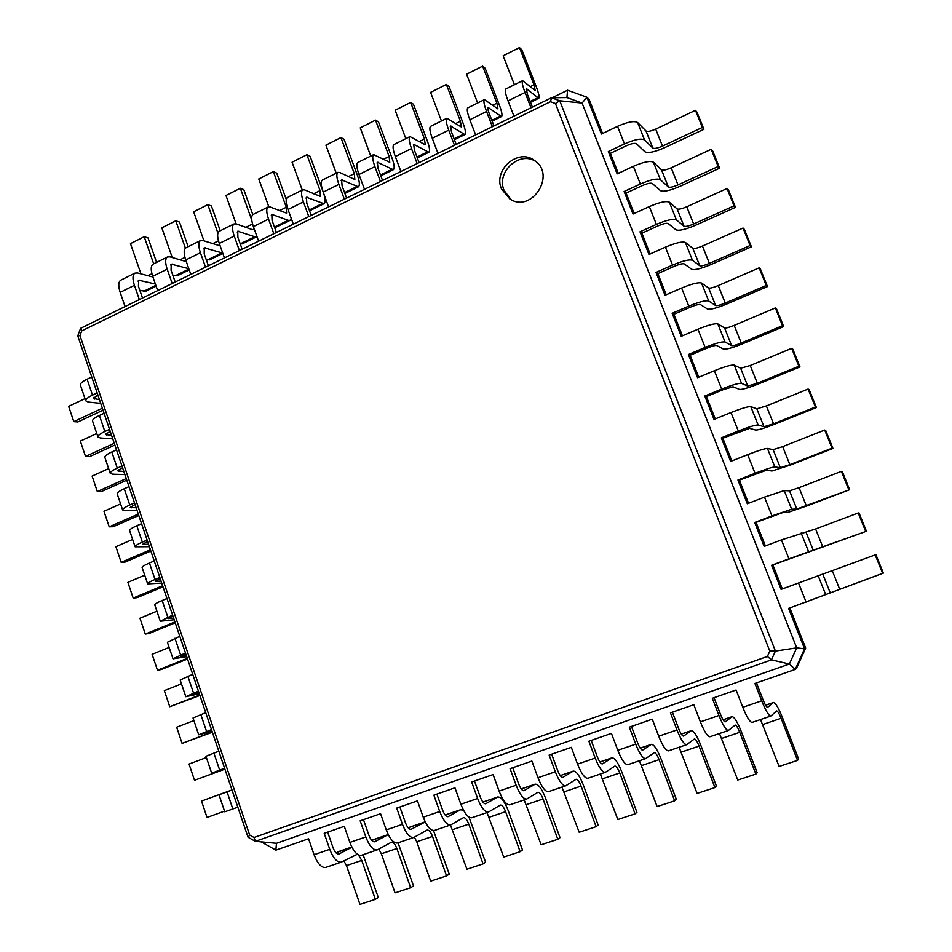 <?xml version="1.0" encoding="UTF-8"?>
<svg xmlns="http://www.w3.org/2000/svg" width="952" height="952" viewBox="0 0 952 952"><rect width="100%" height="100%" fill="white"/><g stroke="black" fill="none" stroke-linecap="round" stroke-linejoin="round"><path stroke-width="1.43" d="M608.328 151.535L610.387 153.308L626.464 145.727C631.485 143.526 634.817 142.871 636.471 143.74L644.909 151.749C648.074 153.391 654.512 152.094 664.234 147.846L703.921 129.293L702.374 127.437L662.497 146.096C657.606 148.226 654.381 148.881 652.822 148.036L644.54 139.944C641.267 138.159 634.579 139.48 624.476 143.907L608.328 151.535L617.146 173.895L633.366 166.326L640.375 184.01L624.107 191.519L632.997 214.045L649.335 206.596L656.392 224.41L640.006 231.812L648.966 254.505L665.412 247.163L672.528 265.108L656.023 272.403L665.043 295.275L681.62 288.039L688.784 306.127L672.16 313.303L681.251 336.342L697.935 329.225L705.158 347.444L688.427 354.513L697.578 377.718L714.393 370.721L721.664 389.082L704.801 396.02L714.036 419.415L730.969 412.537L738.3 431.042L721.307 437.86L730.612 461.422L747.665 454.675L755.055 473.311L737.943 480.01L747.308 503.751L764.492 497.123L771.941 515.913L754.71 522.481L764.147 546.412L781.449 539.903L788.958 558.836L771.596 565.274L781.104 589.395L875.888 554.635L781.104 589.395M703.921 129.293L697.043 112.276L695.46 110.337L655.702 129.103C650.823 131.245 647.598 131.876 646.015 130.995L637.602 122.51C634.294 120.63 627.594 121.904 617.527 126.354L601.414 134.03L586.896 97.223L582.088 103.078L796.705 647.86L775.428 651.073L771.441 659.879L767.395 656.475L254.041 837.486L249.662 834.999L79.968 335.58L81.753 330.891L550.47 101.721L555.456 103.554L769.799 651.12L767.395 656.475M789.851 607.959L805.666 648.038L796.407 668.542L795.241 669.434L754.936 683.465L761.683 700.815L742.786 707.312L736.098 690.021L712.322 698.292L718.95 715.499L700.386 721.89L693.818 704.73L670.458 712.858L676.967 729.946L658.724 736.217L652.275 719.177L629.332 727.161L635.71 744.131L617.788 750.295L611.446 733.385L588.895 741.227L595.167 758.066L577.543 764.123L571.319 747.344L549.149 755.055L555.313 771.774L537.987 777.724L531.882 761.064L510.082 768.657L516.127 785.245L499.098 791.1L493.1 774.559L471.656 782.02L477.606 798.49L460.863 804.25L454.961 787.828L433.886 795.17L439.717 811.52L423.247 817.185L417.452 800.882L396.722 808.093L402.458 824.325L386.262 829.906L380.562 813.71L360.177 820.814L365.818 836.939L349.872 842.413L344.279 826.336L324.215 833.321L329.761 849.327L314.077 854.717L308.579 838.76L275.878 850.136L261.3 841.877M771.596 565.274L772.869 564.941L782.342 588.931M754.71 522.481L756.067 522.374L765.372 545.948M737.943 480.01L739.395 480.117L748.534 503.287M721.307 437.86L722.842 438.194L731.814 460.947M704.801 396.02L706.408 396.579L715.238 418.928M697.935 329.225C708.324 325.001 714.964 323.24 717.844 323.918L724.579 327.964C725.959 328.285 729.161 327.428 734.182 325.394L775.344 307.948L776.546 308.936L783.686 326.584L742.596 343.803C732.588 347.837 726.209 349.598 723.449 349.087L716.689 345.528C715.249 345.255 711.941 346.159 706.765 348.253L690.105 355.274L698.768 377.218M681.62 288.039C691.937 283.767 698.578 282.101 701.553 283.041L708.645 288.004C710.061 288.432 713.262 287.623 718.26 285.564L759.125 267.845L760.41 269.023L767.49 286.552L726.697 304.045C716.749 308.127 710.347 309.793 707.514 309.043L700.41 304.569C698.923 304.164 695.603 305.021 690.462 307.139L673.921 314.279L682.429 335.842M665.412 247.163C675.67 242.855 682.334 241.284 685.392 242.462L692.818 248.317C694.27 248.877 697.483 248.103 702.457 246.021L743.036 228.04L744.393 229.408L751.426 246.806L710.918 264.573C701.017 268.702 694.615 270.273 691.699 269.285L684.238 263.918C682.715 263.395 679.395 264.204 674.29 266.334L657.868 273.581L666.221 294.763M649.335 206.596C659.522 202.24 666.198 200.765 669.339 202.181L677.098 208.928C678.597 209.595 681.822 208.869 686.761 206.774L727.054 188.52L728.494 190.079L735.479 207.357L695.246 225.386C685.404 229.551 678.99 231.027 675.991 229.825L668.197 223.565C666.626 222.923 663.306 223.672 658.225 225.826L641.922 233.192L650.133 253.994M633.366 166.326C643.504 161.923 650.18 160.555 653.417 162.197L661.497 169.813C663.044 170.598 666.269 169.92 671.172 167.802L711.203 149.285L712.715 151.035L719.641 168.183L679.68 186.485C669.899 190.686 663.473 192.078 660.39 190.638L652.275 183.498C650.668 182.748 647.336 183.45 642.291 185.628L626.095 193.101L634.151 213.522M610.387 153.308L618.3 173.359M552.148 97.77L567.57 90.226L586.896 97.223L589.05 99.258L602.557 133.482M695.46 110.337L702.374 127.437M805.666 648.038L804.559 648.812L795.241 669.434L789.398 664.044L771.465 659.879L255.422 841.318L276.473 843.293L789.398 664.044L796.705 647.86L804.559 648.812L788.613 608.411L883.349 573.092L875.888 554.635M772.869 564.941L866.427 531.24L788.958 558.836M626.095 193.101L624.107 191.519M756.067 522.374L783.056 512.485L788.387 512.236L807.379 505.774L849.636 489.697L796.8 509.034L791.659 509.213L771.941 515.913M641.922 233.192L640.006 231.812M739.395 480.117L766.277 470.276L771.977 471.002L791.005 464.838L832.964 448.463L832.024 448.19L789.862 464.647L780.331 467.729L774.821 466.932C772.25 467.123 765.658 469.241 755.055 473.311M657.868 273.581L656.023 272.403M722.842 438.194L749.617 428.376L755.686 430.054C758.268 430.102 764.623 428.15 774.749 424.199L816.411 407.539L815.4 407.051L773.536 423.807L763.98 426.734L758.101 424.973C755.436 424.901 748.831 426.924 738.3 431.042M673.921 314.279L672.16 313.303M706.408 396.579L723.187 389.665L733.088 386.798L739.502 389.428C742.179 389.701 748.546 387.845 758.613 383.858L799.989 366.913L798.895 366.222L757.328 383.251L747.748 386.048L741.513 383.335C738.764 383.013 732.147 384.929 721.664 389.082M690.105 355.274L688.427 354.513M567.57 90.226L566.928 97.568L582.088 103.078L559.74 100.781L775.428 651.073L769.799 651.12M719.641 168.183L718.165 166.505L678.014 184.914C673.1 187.02 669.875 187.722 668.352 186.985L660.402 179.761C657.213 178.202 650.537 179.619 640.375 184.01M866.427 531.24L859.025 512.926L858.216 512.973L815.59 528.979L781.449 539.903M735.479 207.357L734.075 205.87L693.651 224.006C688.701 226.1 685.488 226.838 684 226.219L676.384 219.864C673.278 218.555 666.614 220.067 656.392 224.41M849.636 489.697L842.282 471.514L841.389 471.359L799.061 487.65L789.541 490.827L784.234 490.566L764.492 497.123M751.426 246.806L750.105 245.521L709.395 263.383C704.421 265.465 701.207 266.251 699.768 265.739L692.485 260.277C689.462 259.206 682.81 260.824 672.528 265.108M832.964 448.463L825.67 430.423L824.694 430.054L782.663 446.643L773.119 449.653L767.443 448.44C764.837 448.511 758.244 450.582 747.665 454.675M767.49 286.552L766.241 285.457L725.257 303.045C720.247 305.104 717.046 305.937 715.642 305.544L708.704 300.987C705.777 300.166 699.137 301.879 688.784 306.127M816.411 407.539L809.176 389.618L808.117 389.047L766.384 405.921L756.828 408.801L750.783 406.623C748.082 406.433 741.477 408.408 730.969 412.537M783.686 326.584L782.508 325.691L741.227 343.006C736.193 345.04 732.992 345.921 731.636 345.647L725.043 342.006C722.199 341.435 715.571 343.244 705.158 347.444M799.989 366.913L792.802 349.134L791.671 348.349L750.224 365.508L740.644 368.234L734.254 365.116C731.457 364.675 724.841 366.544 714.393 370.721M566.928 97.568L551.529 97.782L559.728 100.781L555.456 103.554M711.203 149.285L718.165 166.505M756.459 682.929L763.016 699.756C765.015 704.682 766.538 707.217 767.574 707.372L773.524 702.481C775.511 702.814 778.438 707.717 782.294 717.201L798.633 759.065L797.526 760.386L781.116 718.296C779.176 713.548 777.713 711.096 776.725 710.93L770.822 716.059C768.74 715.737 765.694 710.656 761.683 700.815M327.655 832.119L333.045 847.661C334.807 852.159 336.734 854.289 338.829 854.051L351.919 847.232M714.059 697.685L720.486 714.381C722.473 719.26 724.032 721.759 725.198 721.878L732.1 716.678C734.301 716.927 737.312 721.747 741.12 731.16L757.173 772.715L755.876 774.095L739.74 732.314C737.836 727.614 736.336 725.198 735.23 725.067L728.363 730.493C726.055 730.267 722.913 725.269 718.95 715.499M363.474 819.66L368.948 835.309C370.733 839.842 372.625 842.008 374.648 841.794L388.237 834.583M672.398 712.179L678.716 728.756C680.668 733.587 682.275 736.051 683.548 736.122L691.378 730.624C693.794 730.803 696.876 735.551 700.648 744.88L716.416 786.138L714.916 787.578L699.077 746.106C697.185 741.429 695.638 739.049 694.436 738.966L686.63 744.69C684.107 744.535 680.882 739.621 676.967 729.946M399.876 806.998L405.445 822.754C407.242 827.324 409.11 829.525 411.05 829.335L425.258 821.945M631.45 726.424L637.65 742.881C639.589 747.677 641.231 750.093 642.612 750.128L651.346 744.345C653.953 744.44 657.118 749.117 660.843 758.375L676.337 799.347L674.647 800.834L659.082 759.648C657.225 755.019 655.642 752.675 654.333 752.627L645.623 758.625C642.886 758.566 639.577 753.734 635.71 744.131M436.873 794.123L442.549 809.997C444.37 814.603 446.202 816.828 448.047 816.685L460.447 809.795L463.469 810.188M591.204 740.43L597.297 756.769C599.201 761.517 600.89 763.897 602.366 763.897L611.969 757.84C614.778 757.851 618.015 762.457 621.692 771.644L636.924 812.318L635.055 813.865L619.764 772.976C617.919 768.383 616.301 766.074 614.897 766.074L605.317 772.334C602.366 772.346 598.986 767.598 595.167 758.066M474.489 781.033L480.272 797.014C482.105 801.667 483.913 803.928 485.675 803.809L497.682 797.002C501.038 796.812 504.489 801.203 508.047 810.176L522.505 850.005L520.125 851.683L505.607 811.663C503.822 807.177 502.097 804.976 500.431 805.071L488.412 812.092C484.901 812.33 481.295 807.796 477.606 798.49M551.648 754.198L557.622 770.406C559.514 775.13 561.24 777.463 562.81 777.427L573.247 771.108C576.234 771.049 579.554 775.582 583.195 784.698L598.153 825.087L596.107 826.681L581.077 786.09C579.256 781.521 577.602 779.26 576.103 779.283L565.69 785.817C562.549 785.9 559.086 781.223 555.313 771.774M512.747 767.728L518.626 783.829C520.482 788.506 522.255 790.803 523.921 790.731L535.155 784.162C538.332 784.031 541.712 788.494 545.306 797.538L560.014 837.641L557.812 839.283L543.033 798.978C541.236 794.456 539.546 792.219 537.951 792.278L526.73 799.061C523.398 799.228 519.863 794.622 516.127 785.245M232.002 790.017L218.996 794.777L232.014 790.029M97.877 395.044L93.272 398.448L99.436 399.614M224.648 768.359L219.376 770.382L224.731 768.597M110.182 431.268L105.517 434.54L111.598 435.433M211.594 729.898L206.382 732.064L211.832 730.589M122.57 467.741L117.834 470.883L123.843 471.49M198.611 691.688L193.482 693.996L199.004 692.842M135.029 504.441L130.234 507.452L136.16 507.773M185.723 653.738L180.666 656.19L186.271 655.333M147.584 541.402L142.717 544.27L148.571 544.306M172.931 616.039L167.933 618.633L173.621 618.086M160.21 578.59L155.283 581.327L161.055 581.065M142.502 298.035L138.433 286.302L138.706 280.197L155.39 284.029M532.382 107.124L527.479 94.546L526.242 88.631L538.737 98.306C539.629 97.306 538.808 93.486 536.297 86.846L521.827 49.766L519.459 47.6L533.989 84.847L535.214 90.571L522.577 80.682C521.636 81.717 522.458 85.656 525.04 92.499L530.99 107.802M175.204 282.018L171.062 270.225L171.217 264.132L188.793 268.69M493.981 125.926L489.173 113.419C487.912 110.016 487.543 108.04 488.102 107.493L501.502 116.584C502.549 115.513 501.835 111.681 499.36 105.077L485.127 68.235L482.616 66.164L496.896 103.185L497.967 108.933L484.413 99.627C483.318 100.734 484.032 104.684 486.567 111.491L492.41 126.687M208.405 265.763L204.204 253.886L204.24 247.806L222.732 253.101M456.222 144.418L451.498 131.995L450.57 126.033L464.873 134.577C466.052 133.435 465.433 129.579 463.017 123.022L449.023 86.406L446.357 84.442L460.399 121.225L461.327 126.997L446.881 118.262C445.631 119.44 446.25 123.403 448.725 130.174L454.473 145.275M242.141 249.245L237.869 237.298L237.774 231.229L254.755 236.75L256.98 236.596M419.082 162.602L414.441 150.261L413.668 144.276L428.805 152.272C430.137 151.071 429.614 147.203 427.246 140.682L413.477 104.292L410.657 102.435L424.485 138.98L425.258 144.775L409.967 136.588C408.563 137.838 409.086 141.812 411.502 148.548L417.154 163.542M276.401 232.466L272.07 220.436L271.844 214.39L288.194 220.328L290.122 220.352L291.264 218.46M382.549 180.487L377.98 168.23L377.349 162.233L393.319 169.694C394.782 168.433 394.354 164.553 392.022 158.068L378.491 121.904L375.528 120.13L389.118 156.461L389.773 162.268L373.636 154.629C372.101 155.926 372.518 159.924 374.898 166.612L380.443 181.523M311.221 215.414L306.806 203.311L306.449 197.278L323.989 203.728C325.524 202.609 325.501 199.361 323.894 194.006M346.599 198.099L342.101 185.914L341.613 179.892L358.38 186.842C359.975 185.521 359.63 181.63 357.357 175.18L344.041 139.242L340.947 137.564L354.311 173.669L354.834 179.5L339.805 172.526L337.9 172.371C336.223 173.74 336.556 177.75 338.876 184.402L344.327 199.206M875.174 554.909L882.671 573.461M858.216 512.973L865.666 531.394M727.054 188.52L734.075 205.87M841.389 471.359L848.779 489.637M743.036 228.04L750.105 245.521M824.694 430.054L832.024 448.19M759.125 267.845L766.241 285.457M808.117 389.047L815.4 407.051M775.344 307.948L782.508 325.691M791.671 348.349L798.895 366.222M551.505 97.782L550.47 101.721M501.442 188.877L509.867 199.016C531.609 213.534 556.634 174.847 534.56 160.531C518.364 147.762 492.969 169.73 501.442 188.877M335.949 852.813L351.8 846.994M363.105 854.706L378.301 897.486L375.326 899.342L359.951 904.4L346.48 865.594L343.85 860.81M357.321 854.253L341.316 862.119L325.715 867.415C321.467 867.938 317.587 863.702 314.077 854.717M275.878 850.136L276.473 843.293M797.526 760.386L779.117 766.443L760.529 719.557M770.822 716.059L752.044 722.437C749.867 722.163 746.773 717.118 742.786 707.312M375.326 899.342L361.748 860.418L358.476 854.967M341.316 862.119C337.139 862.607 333.283 858.347 329.761 849.327M371.756 840.402L388.202 834.523M398.055 842.817L413.501 885.895L410.669 887.704L395.044 892.845L381.347 853.777L378.825 849.077M410.669 887.704L396.865 848.518C395.139 844.126 393.319 842.02 391.403 842.211L377.67 849.708L361.343 855.301C357.25 855.765 353.43 851.469 349.872 842.413M755.876 774.095L737.764 780.057L719.462 733.516M728.363 730.493L709.906 736.765C707.503 736.574 704.325 731.612 700.386 721.89M377.194 849.91C373.172 850.338 369.376 846.019 365.818 836.939M408.134 827.776L424.532 822.064M433.505 830.596L449.261 874.126L446.571 875.899L430.697 881.112L416.774 841.77L414.37 837.165M446.571 875.899L432.529 836.427C430.792 832 429.007 829.87 427.162 830.037L414.108 837.32L397.543 842.996C393.616 843.389 389.856 839.021 386.262 829.906M714.916 787.578L697.114 793.433L679.097 747.249M686.63 744.69L668.494 750.854C665.876 750.735 662.616 745.856 658.724 736.217M413.668 837.51C409.8 837.879 406.064 833.488 402.458 824.325M468.979 817.137L485.579 862.155L483.057 863.892L466.932 869.2L450.427 825.015M483.057 863.892L468.777 824.146C467.015 819.684 465.254 817.518 463.505 817.649L450.724 824.908L434.35 830.477C430.578 830.81 426.877 826.372 423.247 817.185M674.647 800.834L657.142 806.594L639.399 760.755M645.623 758.625L627.796 764.694C624.976 764.658 621.632 759.863 617.788 750.295M450.724 824.908C447.035 825.206 443.37 820.743 439.717 811.52M520.125 851.683L503.739 857.074L486.996 812.568M488.412 812.092L471.752 817.756C468.158 818.018 464.528 813.52 460.863 804.25M635.055 813.865L617.836 819.529L600.355 774.024M605.317 772.334L587.8 778.296C584.766 778.343 581.351 773.619 577.543 764.123M557.812 839.283L541.153 844.769L524.171 799.93M526.73 799.061L509.784 804.821C506.381 805.011 502.811 800.442 499.098 791.1M596.107 826.681L579.185 832.25L561.942 787.09M565.69 785.817L548.459 791.671C545.234 791.79 541.747 787.149 537.987 777.724M201.515 801.084L231.979 789.946L201.515 801.084L207.024 817.459L224.529 811.14M218.996 794.777L224.755 811.806L237.833 807.201M103.03 410.193L77.862 421.962L73.792 421.617L68.651 406.349L84.978 398.638M100.71 403.374L88.191 402.03L85.716 400.792L80.361 384.965C80.17 383.43 82.419 381.502 87.108 379.193L91.749 376.98M73.792 421.617L102.364 408.241M85.716 400.792C85.537 399.305 87.81 397.412 92.511 395.128L97.163 392.926M224.922 769.145L194.517 780.307L224.886 769.049M224.803 768.799L211.689 773.179L224.612 768.252M114.871 445.072L89.547 456.662L85.525 456.472L80.349 441.109L96.783 433.505M112.764 438.86L100.365 438.003L97.937 436.932L92.546 420.998C92.404 419.582 94.688 417.738 99.413 415.477L104.077 413.299M194.517 780.307L189.043 764.039L206.394 757.53M211.689 773.179L205.965 756.269L218.829 751.199M85.525 456.472L114.264 443.287M97.937 436.932C97.806 435.564 100.115 433.767 104.851 431.506L109.528 429.352M212.367 732.207L182.094 743.393L212.272 731.909M212.022 731.172L198.706 734.813L211.475 729.577M126.783 480.165L101.317 491.577L97.318 491.541L92.118 476.083L108.647 468.598M124.891 474.572L112.622 474.203L110.242 473.311L104.815 457.269C104.72 455.984 107.04 454.223 111.8 451.986L116.489 449.844M182.094 743.393L176.655 727.221L193.899 720.593M198.706 734.813L193.03 718.01L205.727 712.643M97.318 491.541L126.247 478.57M110.242 473.311C110.158 472.073 112.503 470.347 117.274 468.134L121.975 466.004M199.908 695.495L169.754 706.717L199.741 695.008M199.325 693.782L185.819 696.697L198.433 691.164M138.778 515.484L113.157 526.718L109.206 526.837L103.97 511.272L120.595 503.905M137.1 510.522L124.95 510.641L122.629 509.927L117.167 493.79C117.108 492.612 119.476 490.935 124.26 488.745L128.984 486.639M169.754 706.717L164.339 690.652L181.487 683.893M185.819 696.697L180.166 680.014L192.72 674.337M109.206 526.837L138.302 514.056M122.629 509.927C122.594 508.82 124.974 507.178 129.769 505L134.506 502.906M187.52 659.034L161.269 669.53L157.485 670.279L187.294 658.356M186.723 656.654L173.014 658.843L185.473 653.001M150.844 551.029L125.069 562.085L121.154 562.346L115.894 546.698L132.614 539.439M149.381 546.698L135.101 546.793L129.603 530.538C129.591 529.502 131.983 527.908 136.814 525.754L141.562 523.683M157.485 670.279L152.106 654.322L169.147 647.431M173.014 658.843L167.397 642.267L179.809 636.293M121.154 562.346L150.428 549.792M135.101 546.793C135.101 545.805 137.516 544.246 142.36 542.116L147.12 540.058M175.227 622.798L149.131 633.485L145.299 634.068L174.93 621.93M174.192 619.764L160.293 621.239L172.609 615.099M162.994 586.801L137.064 597.678L133.185 598.094L127.889 582.338L144.716 575.21M161.745 583.112L147.655 583.897L142.122 567.535C142.145 566.618 144.585 565.107 149.44 563.001L154.224 560.966M145.299 634.068L139.956 618.217L156.89 611.208M160.293 621.239L154.724 604.782C154.795 603.996 157.27 602.568 162.161 600.51L166.969 598.499M133.185 598.094L162.637 585.742M147.655 583.897C147.703 583.04 150.154 581.565 155.021 579.471L159.817 577.447M139.885 290.491L145.846 291.181L156.128 286.135M156.592 262.383L148.036 237.881L144.216 236.715L130.472 243.641L140.967 273.855M152.939 276.984L137.433 272.938L134.946 273.117L120.797 280.15C118.346 281.875 118.131 285.945 120.166 292.359L125.069 306.568M144.216 236.715L153.677 263.835M134.946 273.117C132.542 274.83 132.364 278.888 134.422 285.314L139.349 299.571M519.459 47.6L503.168 55.811L514.401 84.74M522.577 80.682L505.702 89.06C504.691 90.119 505.476 94.069 508.035 100.9L513.937 116.156M172.776 275.116L177.5 275.64L189.222 269.892M188.175 246.699L179.488 222.054L175.775 220.804L161.828 227.837L172.252 257.54M186.306 261.61L169.873 256.85L167.469 256.98L153.105 264.109C150.761 265.786 150.618 269.856 152.701 276.294L157.675 290.598M175.775 220.804L185.414 248.174M167.469 256.98C165.184 258.635 165.077 262.692 167.171 269.154L172.193 283.494M482.616 66.164L466.587 74.244L477.63 102.994M484.413 99.627L467.825 107.874C466.658 109.004 467.337 112.955 469.836 119.75L475.643 134.91M206.227 259.587L209.642 259.86L222.839 253.387M220.245 230.777L211.415 205.989L207.822 204.656L193.661 211.796L203.966 240.88M220.162 245.866L202.8 240.499L200.491 240.582L185.902 247.829C183.676 249.448 183.617 253.506 185.735 259.991L190.805 274.378M207.822 204.656L217.925 233.097M200.491 240.582C198.325 242.189 198.302 246.235 200.432 252.732L205.537 267.167M446.357 84.442L430.578 92.392L441.442 120.963M446.881 118.262L430.566 126.366C429.245 127.568 429.816 131.543 432.267 138.29L437.979 153.343M240.237 243.914L242.26 243.855L256.778 236.727M252.804 214.664L243.819 189.674L240.344 188.27L225.969 195.505L236.108 223.863M253.91 228.064L253.208 229.587L252.185 229.599L236.251 223.91L234.037 223.934L219.222 231.288C217.104 232.859 217.127 236.905 219.293 243.426L224.446 257.909M240.344 188.27L251.721 219.948M234.037 223.934C231.979 225.481 232.05 229.515 234.228 236.048L239.416 250.578M410.657 102.435L395.139 110.254L405.826 138.647M409.967 136.588L393.902 144.561C392.45 145.834 392.926 149.821 395.318 156.533L400.923 171.491M274.723 227.79L290.122 220.352M286.278 199.432L276.723 173.121L273.367 171.622L258.777 178.976L268.821 206.798M273.367 171.622L286.302 207.286L286.564 213.141L270.225 207.048L268.107 207.012L253.053 214.486C251.066 216.009 251.173 220.043 253.387 226.6L258.623 241.177M268.107 207.012C266.179 208.5 266.322 212.534 268.547 219.103L273.831 233.728M375.528 120.13L360.249 127.842L370.756 156.057M373.636 154.629L357.845 162.471C356.25 163.803 356.619 167.802 358.975 174.478L364.485 189.341M322.514 190.102L310.126 156.306L306.901 154.724L292.074 162.197L302.248 190.067M306.901 154.724L320.05 190.602L320.431 196.445L304.747 189.924L302.724 189.829L287.433 197.421C285.564 198.885 285.767 202.907 288.016 209.5L293.335 224.172M302.724 189.829C300.927 191.257 301.153 195.279 303.426 201.895L308.793 216.604M340.947 137.564L325.905 145.144L336.235 173.193M337.9 172.371L322.359 180.083C320.622 181.487 320.907 185.497 323.204 192.125L328.618 206.893M255.398 841.318L254.041 837.486M80.896 328.226L81.753 330.891M77.969 335.949L79.968 335.58M248.21 837.236L249.662 834.999M535.762 161.459C519.364 150.511 495.968 172.133 504.084 190.483L511.2 199.741M617.527 126.354L624.476 143.907M637.602 122.51L644.54 139.944M646.015 130.995L652.822 148.036M655.702 129.103L662.497 146.096M798.538 583.017L806.106 602.092M653.417 162.197L660.402 179.761M661.497 169.813L668.352 186.985M671.172 167.802L678.014 184.914M818.196 575.805L825.729 594.738M822.754 574.08L830.12 592.56M832.226 570.605L839.593 589.014M801.144 533.025L808.629 551.815M806.082 532.299L813.401 550.649M815.59 528.979L822.897 547.257M669.339 202.181L676.384 219.864M677.098 208.928L684 226.219M686.761 206.774L693.651 224.006M784.234 490.566L791.659 509.213M789.541 490.827L796.8 509.034M799.061 487.65L806.32 505.798M685.392 242.462L692.485 260.277M692.818 248.317L699.768 265.739M702.457 246.021L709.395 263.383M767.443 448.44L774.821 466.932M773.119 449.653L780.331 467.729M782.663 446.643L789.862 464.647M701.553 283.041L708.704 300.987M708.645 288.004L715.642 305.544M718.26 285.564L725.257 303.045M750.783 406.623L758.101 424.973M756.828 408.801L763.98 426.734M766.384 405.921L773.536 423.807M717.844 323.918L725.043 342.006M724.579 327.964L731.636 345.647M734.182 325.394L741.227 343.006M734.254 365.116L741.513 383.335M740.644 368.234L747.748 386.048M750.224 365.508L757.328 383.251M94.498 399.067L93.903 397.317M106.707 435.076L106.172 433.481M119 471.323L118.512 469.883M131.376 507.809L130.948 506.535M181.701 656.19L181.487 655.571M143.835 544.532L143.454 543.425M168.992 618.729L168.73 617.943M156.366 581.505L156.045 580.553M137.981 281.066L139.92 280.102M526.039 89.286L526.896 88.857M170.527 264.977L172.395 264.061M487.84 108.171L488.804 107.683M203.597 248.639L205.37 247.758M450.26 126.735L451.343 126.199M237.179 232.05L238.869 231.205M413.299 145.001L414.489 144.418M271.284 215.188L272.879 214.402M376.933 162.97L378.23 162.328M305.937 198.064L307.448 197.314M341.149 180.654L342.553 179.964M508.035 100.9L525.04 92.499M530.312 86.668L533.989 84.847M530.181 101.483L537.535 97.877M120.166 292.359L134.422 285.314M469.836 119.75L486.567 111.491M152.701 276.294L167.171 269.154M432.267 138.29L448.725 130.174M185.735 259.991L200.432 252.732M395.318 156.533L411.502 148.548M219.293 243.426L234.228 236.048M358.975 174.478L374.898 166.612M253.387 226.6L268.547 219.103M323.204 192.125L338.876 184.402M288.016 209.5L303.426 201.895M781.116 718.296L762.826 724.496M773.357 702.576L765.575 705.242M361.748 860.418L346.48 865.594M351.823 847.018L337.972 851.766M739.74 732.314L721.759 738.407M731.898 716.785L723.068 719.807M396.865 848.518L381.347 853.777M388.226 834.547L372.887 839.807M699.077 746.106L681.394 752.092M691.152 730.743L681.311 734.123M432.529 836.427L416.774 841.77M424.152 822.231L408.36 827.645M659.082 759.648L641.707 765.539M651.085 744.476L640.256 748.189M468.777 824.146L452.759 829.573M460.447 809.795L445.191 815.031M619.764 772.976L602.664 778.772M611.696 757.971L599.915 762.005M505.607 811.663L489.328 817.185M497.337 797.157L482.902 802.108M581.077 786.09L564.262 791.79M572.949 771.251L560.252 775.594L573.247 771.108M543.033 798.978L526.492 804.583M534.834 784.305L521.256 788.958M232.859 808.998L227.04 791.85M92.511 395.128L87.108 379.193M219.662 770.097L213.891 753.056M104.851 431.506L99.413 415.477M206.56 731.457L200.824 714.536M117.274 468.134L111.8 451.986M193.542 693.068L187.841 676.265M129.769 505L124.26 488.745M180.618 654.952L174.954 638.256M142.36 542.116L136.814 525.754M167.778 617.086L162.161 600.51M155.021 579.471L149.44 563.001M147.941 275.675L151.915 273.712M143.526 291.371L155.842 285.326M180.059 259.801L184.938 257.397M175.263 275.782L188.936 269.071M492.719 105.255L496.896 103.185M491.827 120.321L500.181 116.215M212.677 243.676L218.472 240.82M207.488 259.967L221.816 252.923M455.722 123.534L460.399 121.225M454.104 138.849L463.434 134.268M245.794 227.314L252.542 223.97M240.225 243.89L254.755 236.75M419.332 141.527L424.485 138.98M417 157.068L427.269 152.022M279.424 210.69L286.302 207.286M274.462 227.076L288.194 220.328M383.525 159.234L389.118 156.461M380.502 174.989L391.677 169.504M313.577 193.803L320.05 190.602M309.245 209.987L322.145 203.657M348.265 176.655L354.311 173.669M344.576 192.637L356.643 186.711M538.737 98.306L530.514 102.352M80.73 328.273L551.363 97.83M248.008 837.153L77.778 335.83L80.539 328.511M255.088 841.211L248.055 837.213M765.563 705.206L773.524 702.481M723.056 719.771L732.1 716.678M681.287 734.087L691.378 730.624M640.232 748.153L651.346 744.345M445.167 814.995L460.816 809.64M599.891 761.981L611.969 757.84M482.89 802.072L497.682 797.002M521.232 788.934L535.155 784.162M501.502 116.584L492.16 121.178M464.873 134.577L454.425 139.694M428.805 152.272L417.321 157.913M393.319 169.694L380.812 175.834M323.989 203.728L309.543 210.82M358.38 186.842L344.886 193.47"/></g></svg>
